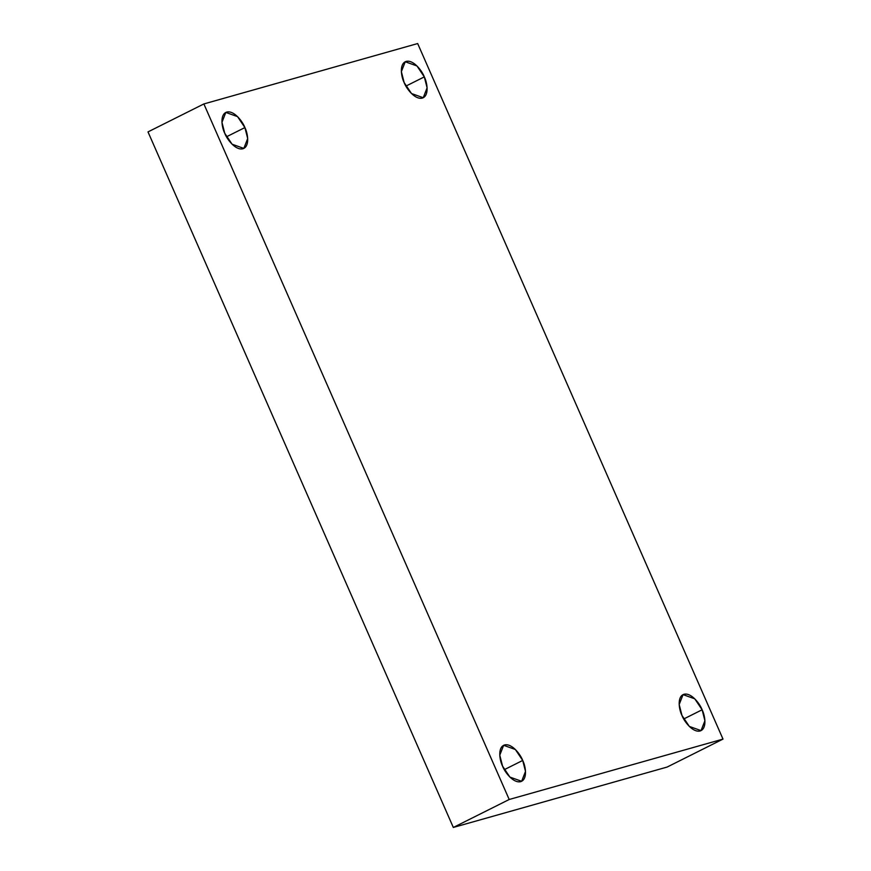 <?xml version="1.0" encoding="UTF-8"?>
<svg xmlns="http://www.w3.org/2000/svg" width="871" height="871" viewBox="0 0 871 871"><rect width="100%" height="100%" fill="white"/><g stroke="black" fill="none" stroke-linecap="round" stroke-linejoin="round"><path stroke-width="1.31" d="M226.504 136.78L244.893 127.58L237.554 116.627L225.818 112.435L221.953 122.321L224.751 133.263C221.985 128.015 219.416 114.428 226.765 112.065C234.332 110.214 242.944 122.092 244.893 127.58C247.658 132.828 250.227 146.426 242.878 148.778C235.312 150.639 226.7 138.75 224.751 133.263L232.1 144.216L243.826 148.418L247.691 138.522L244.893 127.58L226.504 136.78M504.32 769.659L522.709 760.448L515.36 749.506L503.634 745.304L499.769 755.201L502.567 766.142C499.802 760.884 497.232 747.296 504.581 744.945C512.148 743.083 520.76 754.972 522.709 760.448C525.474 765.707 528.044 779.295 520.695 781.657C513.128 783.508 504.516 771.63 502.567 766.142L509.905 777.095L521.642 781.287L525.507 771.39L522.709 760.448L504.32 769.659M683.735 718.978L702.124 709.778L694.775 698.825L683.049 694.633L679.173 704.519L681.971 715.461C679.206 710.213 676.647 696.615 683.985 694.263C691.552 692.412 700.164 704.291 702.124 709.778C704.879 715.026 707.448 728.624 700.11 730.976C692.543 732.838 683.92 720.948 681.971 715.461L689.32 726.414L701.046 730.617L704.911 720.72L702.124 709.778L683.735 718.978M405.919 86.098L424.308 76.898L416.959 65.956L405.233 61.754L401.368 71.651L404.155 82.593C401.4 77.334 398.831 63.746 406.18 61.384C413.747 59.533 422.359 71.411 424.308 76.898C427.073 82.157 429.643 95.745 422.293 98.107C414.727 99.958 406.115 88.08 404.155 82.593L411.504 93.535L423.241 97.737L427.106 87.84L424.308 76.898L405.919 86.098M417.677 43.55L722.995 739.098L667.132 767.057L722.995 739.098L509.197 799.491L453.323 827.45L667.132 767.057L453.323 827.45L509.197 799.491L203.868 103.943L148.005 131.902L453.323 827.45L148.005 131.902L203.868 103.943L417.677 43.55L203.868 103.943L509.197 799.491L722.995 739.098L417.677 43.55"/></g></svg>
